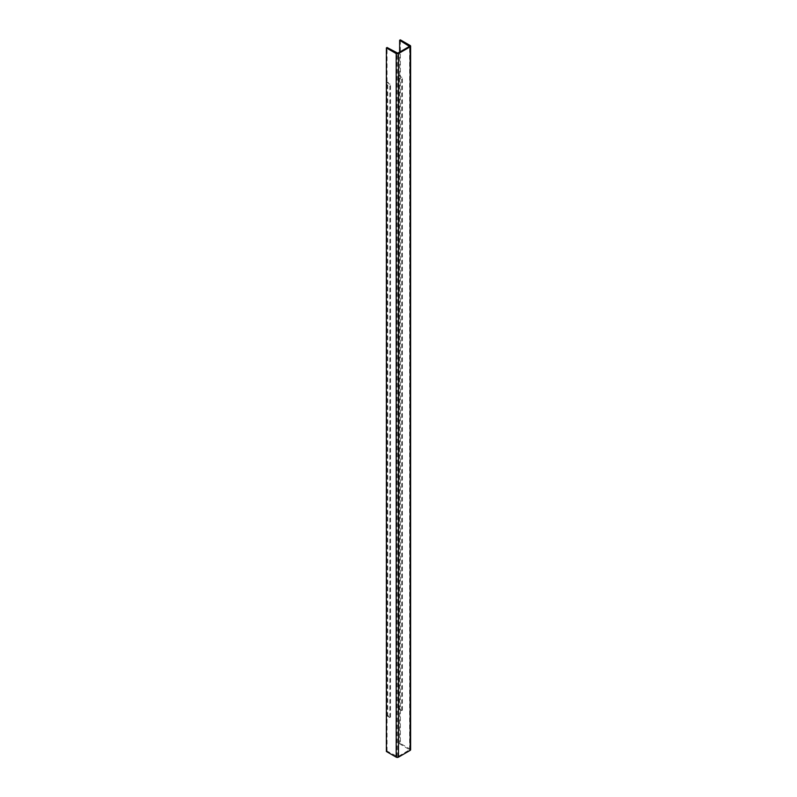 <?xml version="1.0" encoding="UTF-8"?>
<svg xmlns="http://www.w3.org/2000/svg" width="797" height="797" viewBox="0 0 797 797"><rect width="100%" height="100%" fill="white"/><g stroke="black" fill="none" stroke-linecap="round" stroke-linejoin="round"><path stroke-width="0.6" stroke-dasharray="3.98 2.99" d="M410.624 749.748A1.604 0.927 0 0 0 410.146 749.09L400.343 743.422L400.343 39.85M400.343 743.422L399.646 743.83L399.646 52.084M386.376 751.491L387.073 751.083L397.763 756.751L409.638 749.748L399.646 743.83M387.073 751.083L387.073 47.511M399.646 708.702L398.958 709.101L401.728 710.695L402.425 710.296L399.646 708.702L399.646 75.376L398.958 75.775L401.728 77.379L402.425 76.98L399.646 75.376M398.958 709.101L398.958 75.775M402.425 710.296L402.425 76.98M401.728 710.695L401.728 77.379M387.76 715.557L387.073 715.955L389.843 717.559L390.53 717.161L387.76 715.557L387.76 82.24L387.073 82.639L389.843 84.243L390.53 83.834L387.76 82.24M387.073 715.955L387.073 82.639M390.53 717.161L390.53 83.834M389.843 717.559L389.843 84.243M410.146 749.09L410.146 45.509M409.459 749.489L409.459 749.997M397.763 756.751L397.763 53.17M396.876 756.751L396.876 53.17M409.638 749.748L409.638 46.166"/><path stroke-width="1.2" d="M410.624 46.166L410.624 749.748A1.604 0.927 0 0 1 410.146 750.395L398.46 757.15A1.604 0.927 0 0 1 396.189 757.15L386.376 751.491L386.376 47.91L396.189 53.578A1.604 0.927 0 0 0 398.46 53.578L410.146 46.824A1.604 0.927 0 0 0 410.624 46.166A1.604 0.927 0 0 0 410.146 45.509L400.343 39.85L399.646 40.248L399.646 52.084M386.376 47.91L387.073 47.511L397.763 53.17L409.459 46.425L399.646 40.248M410.146 750.395L410.146 46.824M409.459 46.425L409.459 45.917M398.46 757.15L398.46 53.578M396.189 757.15L396.189 53.578"/></g></svg>
